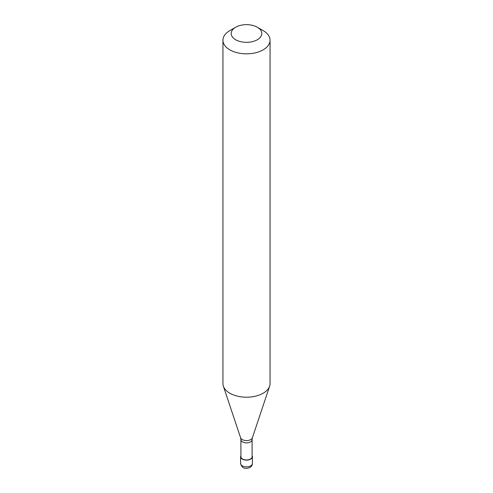 <?xml version="1.0" encoding="UTF-8"?>
<svg xmlns="http://www.w3.org/2000/svg" width="493" height="493" viewBox="0 0 493 493"><rect width="100%" height="100%" fill="white"/><g stroke="black" fill="none" stroke-linecap="round" stroke-linejoin="round"><path stroke-width="0.74" d="M240.904 455.661A5.891 3.402 0 0 0 240.609 456.721A5.891 3.402 0 0 0 244.245 459.864A5.891 3.402 0 0 0 250.666 459.125A5.891 3.402 180 0 0 252.391 456.721A5.891 3.402 180 0 0 252.096 455.661M240.904 439.62L240.904 456.721A5.596 3.229 0 0 0 244.362 459.71A5.596 3.229 0 0 0 250.456 459.008A5.596 3.229 180 0 0 252.096 456.721L252.096 439.62A5.596 3.229 180 0 1 250.456 441.907A5.596 3.229 0 0 1 244.362 442.603A5.596 3.229 0 0 1 240.904 439.62L240.609 437.784A5.996 3.463 0 0 0 244.744 440.44A5.996 3.463 0 0 0 250.74 439.577A5.996 3.463 180 0 0 252.391 437.784L269.634 386.185A23.559 13.601 180 0 1 263.157 393.229A23.559 13.601 0 0 1 239.598 396.612A23.559 13.601 0 0 1 223.366 386.185A23.559 13.601 0 0 1 222.941 383.609L222.941 40.223A23.559 13.601 0 0 0 237.484 52.794A23.559 13.601 0 0 0 263.157 49.842A23.559 13.601 180 0 0 270.059 40.223A23.559 13.601 180 0 0 263.163 30.609L257.328 27.238A15.314 8.843 180 0 1 257.328 39.742A15.314 8.843 0 0 1 235.672 39.742A15.314 8.843 0 0 1 235.672 27.238L235.672 27.238A15.314 8.843 180 0 1 257.328 27.238M229.843 30.609L235.672 27.238L229.837 30.609A23.559 13.601 0 0 0 229.837 30.609A23.559 13.601 0 0 0 222.941 40.223M270.059 40.223L270.059 383.609A23.559 13.601 180 0 1 269.634 386.185M252.391 463.457C252.361 465.127 251.541 466.47 249.933 467.481C247.098 468.677 242.217 469.73 240.609 463.457A5.891 3.402 0 0 0 244.245 466.6A5.891 3.402 0 0 0 250.666 465.86A5.891 3.402 180 0 0 252.391 463.457L252.391 456.721M240.609 463.457L240.609 456.721M240.609 437.784L223.366 386.185M252.096 439.62L252.391 437.784"/></g></svg>
